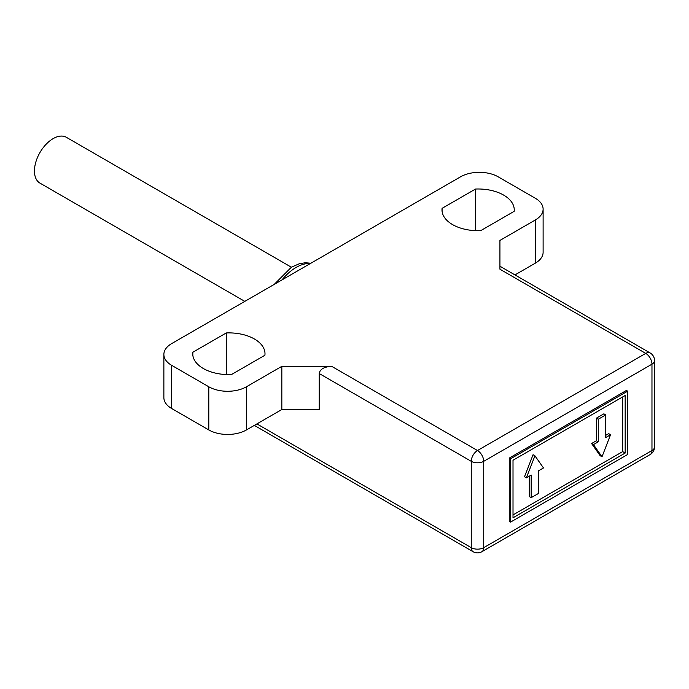 <?xml version="1.0" encoding="UTF-8"?>
<svg xmlns="http://www.w3.org/2000/svg" width="689" height="689" viewBox="0 0 689 689"><rect width="100%" height="100%" fill="white"/><g stroke="black" fill="none" stroke-linecap="round" stroke-linejoin="round"><path stroke-width="1.03" d="M627.67 391.163L626.422 390.448L509.274 458.082L509.274 521.401L510.523 522.116L627.67 454.482L627.67 391.163L510.523 458.796L510.523 522.116M460.545 176.823L171.664 343.604A26.613 15.365 0 0 0 163.87 354.473A26.613 15.365 0 0 0 171.664 365.334L208.801 386.779A26.613 15.365 0 0 0 246.438 386.779L281.835 366.341L331.685 366.341L477.494 450.528L645.739 353.388L499.93 269.21L499.93 240.427L535.319 219.989A26.613 15.365 0 0 0 543.113 209.129A26.613 15.365 0 0 0 535.319 198.26L498.181 176.823A26.613 15.365 0 0 0 460.545 176.823M475.522 230.651L475.522 189.044L442.08 208.345L442.08 211.342M475.522 189.044A36.129 20.859 180 0 1 514.244 209.844A36.129 20.859 180 0 1 514.158 211.342L480.715 230.651A36.129 20.859 180 0 1 441.985 209.844A36.129 20.859 180 0 1 442.08 208.345M226.268 332.942L192.825 352.251A36.129 20.859 180 0 0 192.739 353.75A36.129 20.859 180 0 0 231.461 374.558L264.903 355.248A36.129 20.859 180 0 0 264.998 353.75A36.129 20.859 180 0 0 226.268 332.942L226.268 374.558M246.438 386.779L246.438 429.945L281.835 409.516L281.835 366.341M246.438 429.945A26.613 15.365 180 0 1 208.801 429.945L208.801 386.779M171.664 365.334L171.664 408.508L208.801 429.945M171.664 408.508A26.613 15.365 180 0 1 163.87 397.639L163.87 354.473M256.902 423.907L471.259 547.66L471.259 461.32L319.222 373.533L319.222 409.516L281.835 409.516M543.113 209.129L543.113 252.295A26.613 15.365 180 0 1 535.319 263.164L535.319 219.989M514.967 274.911L535.319 263.164M499.93 240.427L499.93 269.21L499.93 266.23L650.14 352.957A8.811 5.09 -60 0 0 645.739 353.388A8.811 5.09 -120 0 1 651.966 364.18L483.721 461.32L483.721 547.66L651.966 450.528L651.966 364.18A8.811 5.09 0 0 0 654.55 360.588L654.55 446.928A8.811 5.09 0 0 1 651.966 450.528A8.811 5.09 -120 0 1 650.14 454.559A8.811 8.811 0 0 0 654.55 446.928M192.825 355.248L192.825 352.251M319.222 373.533C319.972 369.175 324.123 366.781 331.685 366.341M529.324 476.133L529.324 496.571L531.193 497.647L531.193 475.057L526.379 477.839L524.51 476.754L533.062 454.714L534.931 455.791L526.379 477.839M622.684 396.924L622.684 451.605L513.012 514.924M591.584 443.527L593.453 444.603L602.005 456.773L600.136 455.687L591.584 443.527L596.398 440.745L596.398 418.154L603.874 413.831L605.743 414.916L605.743 437.506L610.557 434.725L608.688 433.648L605.743 435.345M509.274 458.082L510.523 458.796M625.173 395.486L625.173 453.043L513.012 517.801L513.012 460.235L625.173 395.486M622.684 451.605L625.173 453.043M531.193 497.647L538.669 493.333L538.669 470.742L543.483 467.96L534.931 455.791M605.743 414.916L598.267 419.231L596.398 418.154M598.267 419.231L598.267 441.821L596.398 440.745M593.453 444.603L598.267 441.821M602.005 456.773L610.557 434.725M244.802 301.377L39.928 183.093A26.44 15.261 -60 0 1 39.928 152.57A26.44 15.261 -60 0 1 66.359 137.3L291.361 267.203M471.259 461.32A8.811 5.09 -60 0 1 477.494 450.528A8.811 5.09 -120 0 1 483.721 461.32A8.811 5.09 0 0 1 471.259 461.32M254.327 425.397L473.085 551.7A8.811 5.09 -60 0 1 471.259 547.66A8.811 5.09 0 0 0 483.721 547.66A8.811 5.09 -120 0 1 481.895 551.7L650.14 454.559M310.317 263.551A40.539 23.4 120 0 0 282.008 279.898M654.55 360.588A8.811 8.811 0 0 0 650.14 352.957M473.085 551.7A8.811 8.811 0 0 0 481.895 551.7M310.86 263.241L305.399 262.75L299.534 263.663L291.438 267.16L274.222 284.393"/></g></svg>
